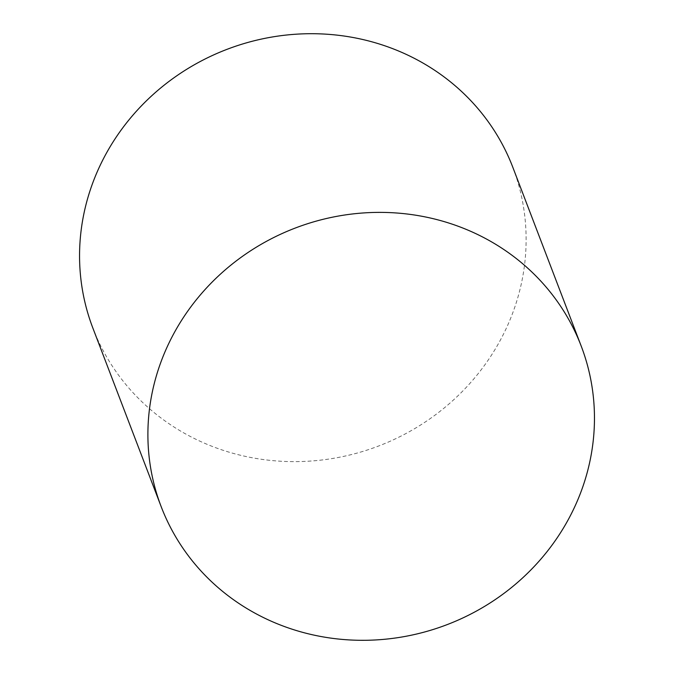 <?xml version="1.0" encoding="UTF-8"?>
<svg xmlns="http://www.w3.org/2000/svg" width="674" height="674" viewBox="0 0 674 674"><rect width="100%" height="100%" fill="white"/><g stroke="black" fill="none" stroke-linecap="round" stroke-linejoin="round"><path stroke-width="0.51" stroke-dasharray="3.37 2.53" d="M512.838 167.337A224.838 212.335 -20.9 0 1 450.232 402.875A224.838 212.335 -20.9 0 1 200.633 441.504A224.838 212.335 -20.9 0 1 92.835 327.985"/><path stroke-width="1.01" d="M161.179 506.671L92.835 327.985A224.838 212.335 -20.9 0 1 226.986 49.345A224.838 212.335 -20.9 0 1 512.838 167.337L581.182 346.023A224.838 212.335 -20.9 0 1 518.576 581.561A224.838 212.335 -20.9 0 1 268.977 620.181A224.838 212.335 -20.9 0 1 161.179 506.671A224.838 212.335 -20.9 0 1 295.33 228.023A224.838 212.335 -20.9 0 1 581.182 346.023"/></g></svg>
